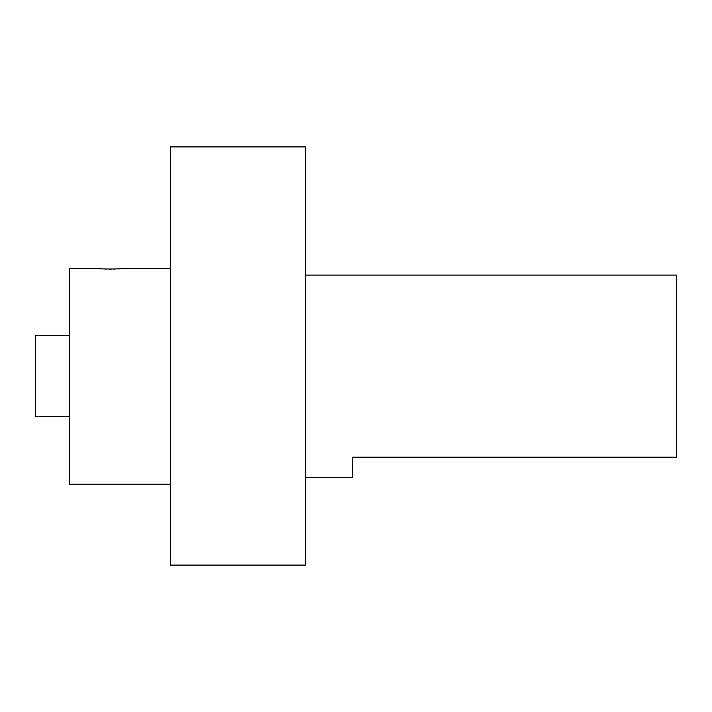 <?xml version="1.0" encoding="UTF-8"?>
<svg xmlns="http://www.w3.org/2000/svg" width="712" height="712" viewBox="0 0 712 712"><rect width="100%" height="100%" fill="white"/><g stroke="black" fill="none" stroke-linecap="round" stroke-linejoin="round"><path stroke-width="1.07" d="M170.506 565.106L170.506 146.895L305.412 146.895L305.412 565.106L170.506 565.106M305.412 275.081L676.4 275.081L676.4 457.202L352.627 457.202L352.627 477.396L305.412 477.396M170.506 484.16L69.322 484.16L69.322 268.308L96.307 268.308C95.47 269.225 124.102 269.234 123.292 268.308L170.506 268.308M119.634 268.709L117.694 268.869M115.78 268.994L113.555 269.091M111.339 269.145L109.025 269.154M106.702 269.109L104.575 269.029M102.439 268.905L100.65 268.771M98.212 268.531L97.144 268.415M69.322 416.707L35.6 416.707L35.6 335.761L69.322 335.761"/></g></svg>
